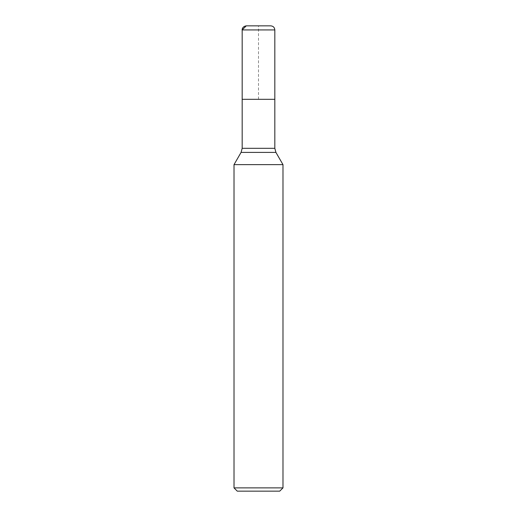 <?xml version="1.0" encoding="UTF-8"?>
<svg xmlns="http://www.w3.org/2000/svg" width="517" height="517" viewBox="0 0 517 517"><rect width="100%" height="100%" fill="white"/><g stroke="black" fill="none" stroke-linecap="round" stroke-linejoin="round"><path stroke-width="0.39" stroke-dasharray="2.58 1.94" d="M274.824 99.316L242.176 99.316L274.824 99.316M234.014 164.645L282.986 164.645M237.277 491.15L279.723 491.15M282.986 487.886L234.014 487.886M270.746 25.85L246.254 25.85M258.5 99.316L258.5 25.85M274.824 148.314L242.176 148.314M241.077 152.399L275.923 152.399M242.176 29.934L274.824 29.934"/><path stroke-width="0.78" d="M258.5 25.85L246.254 25.85L242.176 29.934C241.995 29.908 242.13 26.477 246.254 25.85L270.746 25.85C273.222 26.089 274.585 27.453 274.824 29.934L274.824 99.316L242.176 99.316L274.824 99.316L274.824 148.314L275.923 152.399L282.986 164.645L234.014 164.645L234.014 487.886L282.986 487.886L282.986 164.645M282.986 487.886L279.723 491.15L237.277 491.15L234.014 487.886M274.824 29.934L242.176 29.934L242.176 99.316L258.5 99.316M242.176 29.934L242.176 148.314L274.824 148.314M275.923 152.399L241.077 152.399L234.014 164.645M242.176 148.314L241.077 152.399"/></g></svg>
